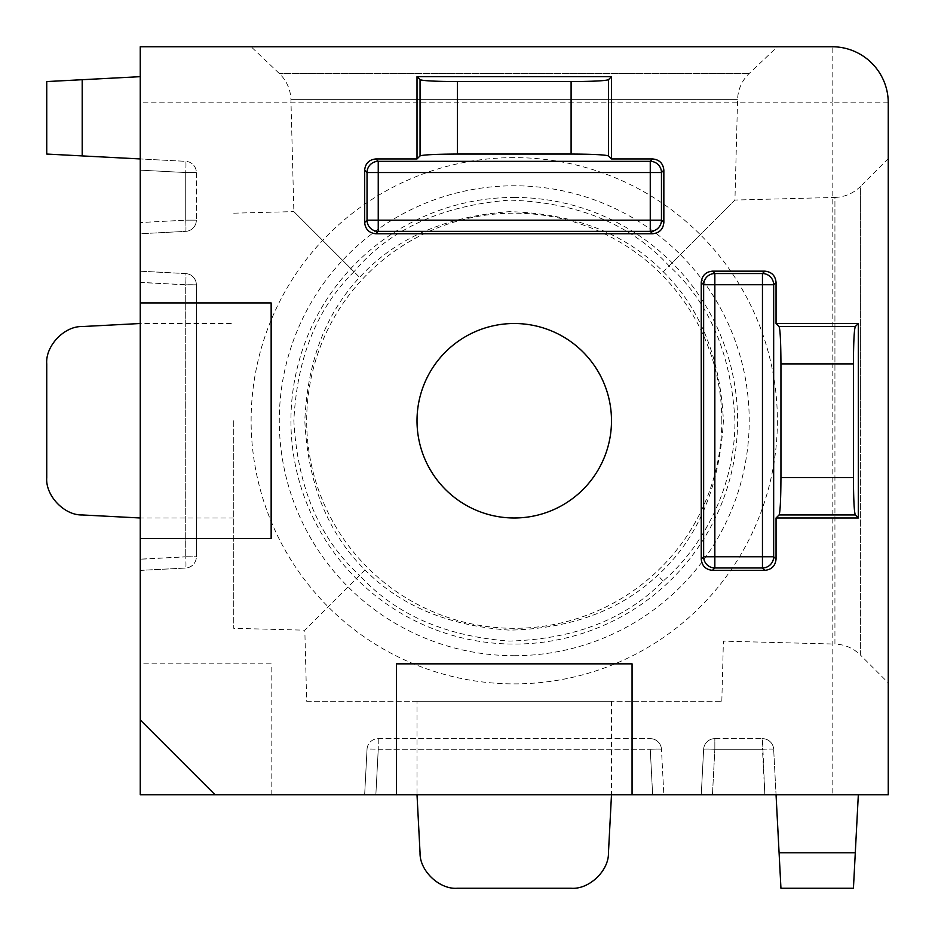 <?xml version="1.0" encoding="UTF-8"?>
<svg xmlns="http://www.w3.org/2000/svg" width="935" height="935" viewBox="0 0 935 935"><rect width="100%" height="100%" fill="white"/><g stroke="black" fill="none" stroke-linecap="round" stroke-linejoin="round"><path stroke-width="0.7" stroke-dasharray="4.67 3.51" d="M140.25 271.232L185.714 273.604A11.22 0.584 -87 0 1 185.714 284.824L140.25 282.452L140.25 271.162L185.714 273.546A11.22 11.22 180 0 1 196.35 284.754L185.714 284.743A11.22 0.584 -87 0 0 185.714 273.546L140.25 271.162L140.25 282.358L185.714 284.743L185.714 556.769L196.35 556.781L196.35 284.754L196.35 556.781A11.22 11.22 180 0 1 185.714 567.989A11.22 0.584 -93 0 0 185.714 556.781L140.25 559.142L140.25 570.362L185.714 568.048L140.25 570.362M306.68 701.25L721.82 701.25L306.68 701.25L304.822 630.178L359.624 575.376C395.189 614.377 445.072 636.291 509.271 641.083C574.3 639.213 625.632 619.18 663.254 580.997C702.43 546.952 735.202 488.14 734.945 420.75C731.24 354.061 709.291 302.449 669.086 265.914C631.172 224.377 577.97 202.451 509.481 200.113C441.262 205.618 389.439 229.507 354.003 271.746L293.859 211.602L290.925 99.624A37.4 37.4 0 0 0 279.284 73.479L251.118 46.75L777.382 46.75L251.118 46.75M663.254 271.746C700.303 308.328 720.359 358 723.398 420.75C719.693 487.345 697.767 538.887 657.621 575.376C620.139 610.45 570.794 628.694 509.563 630.132C448.519 625.889 400.355 605.833 365.047 569.953C327.94 533.336 307.86 483.605 304.822 420.75C307.428 361.366 325.696 313.564 359.624 277.379C395.189 238.367 445.072 216.464 509.271 211.661C574.3 213.542 625.632 233.563 663.254 271.746L734.945 200.055L737.575 99.624A37.4 37.4 0 0 1 749.215 73.479L777.382 46.75M514.25 157.618A263.132 263.132 0 0 0 251.118 420.75A263.132 263.132 0 0 0 514.25 683.882A263.132 263.132 0 0 0 777.382 420.75A263.132 263.132 0 0 0 514.25 157.618M888.25 420.75L888.25 158.646L888.25 420.75M611.49 420.75A97.24 97.24 0 0 0 514.25 323.51A97.24 97.24 0 0 0 417.01 420.75A97.24 97.24 0 0 0 514.25 517.99A97.24 97.24 0 0 0 611.49 420.75M721.82 420.75A207.57 207.57 0 0 0 514.25 213.18A207.57 207.57 0 0 0 306.68 420.75A207.57 207.57 0 0 0 514.25 628.32A207.57 207.57 0 0 0 721.82 420.75M354.003 271.746C316.942 308.328 296.898 358 293.859 420.75C297.552 487.345 319.478 538.887 359.624 575.376M611.49 701.25L611.49 794.75L364.65 794.75L652.642 794.75L611.49 794.75L608.451 852.802C608.989 870.765 589.003 889.734 571.098 888.25L457.402 888.25C439.497 889.734 419.511 870.765 420.049 852.802L417.01 794.75L417.01 701.25L611.49 701.25L417.01 701.25M233.75 420.75L233.75 628.32L233.75 420.75M140.25 420.75L140.25 323.51L140.25 420.75M663.254 580.997L657.621 575.376M721.82 701.25L723.398 641.141L834.932 644.063L834.932 420.75L834.932 644.063C844.819 644.449 853.304 648.095 860.399 655.003L860.399 420.75L860.399 655.003L888.25 682.854M888.25 158.646L860.399 186.497L860.399 420.75L860.399 186.497C853.304 193.405 844.819 197.051 834.932 197.437L834.932 420.75L834.932 197.437L734.945 200.055L669.086 265.914M233.75 213.18L293.859 211.602L359.624 277.379M140.25 282.452L140.25 559.235L185.714 556.851A11.22 0.584 -93 0 1 185.714 568.048A11.22 11.22 0 0 0 196.35 556.839A11.22 11.22 180 0 1 185.714 568.048L140.25 570.432L140.25 559.235M140.25 559.142L140.25 282.358M832.15 794.75L888.25 794.75L888.25 102.85A56.1 56.1 0 0 0 832.15 46.75L140.25 46.75L140.25 102.85L832.15 102.85L832.15 794.75L140.25 794.75L140.25 102.85M140.25 663.85L140.25 794.75L271.15 794.75L271.15 663.85L140.25 663.85L140.25 794.75L271.15 794.75L271.15 663.85L140.25 663.85M140.25 170.158L140.25 76.67L140.25 170.158L185.714 172.543A11.22 0.584 -87 0 0 185.714 161.334L140.25 158.95L185.714 161.334A11.22 0.584 -87 0 1 185.714 172.543L185.714 220.157A11.22 0.584 -93 0 1 185.714 231.366L140.25 233.75L140.25 222.542L140.25 233.75L185.714 231.366A11.22 0.584 -93 0 0 185.714 220.157L140.25 222.542L185.714 220.157L185.714 172.543L140.25 170.158M776.05 794.75L858.33 794.75L776.05 794.75L773.666 749.286L780.947 888.25L853.433 888.25L858.33 794.75M663.85 794.75L652.642 794.75L663.85 794.75L661.466 749.286L663.85 794.75M365.047 569.953L304.822 630.178L233.75 628.32M396.44 794.75L396.44 663.85L632.06 663.85L632.06 794.75M140.25 302.94L271.15 302.94L271.15 538.56L140.25 538.56M701.25 794.75L703.634 749.286L701.25 794.75M714.843 738.65L762.457 738.65L714.843 738.65A11.22 11.22 0 0 0 703.634 749.286A11.22 0.584 -177 0 1 714.843 749.286L712.458 794.75L714.843 749.286L762.457 749.286L714.843 749.286A11.22 0.584 -177 0 0 703.634 749.286A11.22 11.22 0 0 1 714.843 738.65L714.843 749.286L714.843 738.65A11.22 11.22 0 0 0 703.634 749.286M364.65 794.75L367.034 749.286L364.65 794.75M378.243 738.65L650.257 738.65L378.243 738.65A11.22 11.22 0 0 0 367.034 749.286A11.22 0.584 -177 0 1 378.243 749.286L375.858 794.75L378.243 749.286L650.257 749.286L378.243 749.286A11.22 0.584 -177 0 0 367.034 749.286A11.22 11.22 0 0 1 378.243 738.65L378.243 749.286L378.243 738.65M773.666 749.286A11.22 11.22 0 0 0 762.457 738.65A11.22 11.22 0 0 1 773.666 749.286A11.22 0.584 177 0 0 762.457 749.286L764.842 794.75L762.457 738.65A11.22 11.22 0 0 1 773.666 749.286A11.22 0.584 177 0 0 762.457 749.286L762.457 738.65M661.466 749.286A11.22 11.22 0 0 0 650.257 738.65A11.22 11.22 0 0 1 661.466 749.286A11.22 0.584 177 0 0 650.257 749.286L652.642 794.75L650.257 749.286A11.22 0.584 177 0 1 661.466 749.286M233.75 517.99L140.25 517.99L82.198 514.951C64.234 515.489 45.266 495.503 46.75 477.598L46.75 363.902C45.266 345.997 64.234 326.011 82.198 326.549L140.25 323.51L233.75 323.51M46.75 154.053L140.25 158.95M82.198 155.911L82.198 79.709L140.25 76.67M82.198 79.709L46.75 81.567M196.35 172.543L196.35 220.157L196.35 172.543A11.22 11.22 0 0 0 185.714 161.334A11.22 11.22 0 0 1 196.35 172.543L185.714 172.543L196.35 172.543M196.35 284.754A11.22 11.22 0 0 0 185.714 273.546L185.714 273.604A11.22 11.22 180 0 1 196.35 284.813L185.714 284.824L185.714 556.851L196.35 556.839M196.35 220.157A11.22 11.22 0 0 1 185.714 231.366A11.22 11.22 0 0 0 196.35 220.157L185.714 220.157L196.35 220.157M290.925 99.624L737.575 99.624L290.925 99.624M749.215 73.479L279.284 73.479L749.215 73.479M514.25 197.425A223.325 223.325 0 0 1 737.575 420.75A223.325 223.325 0 0 1 514.25 644.075A223.325 223.325 0 0 1 290.925 420.75A223.325 223.325 0 0 1 514.25 197.425M514.25 655.715A234.965 234.965 0 0 0 749.215 420.75A234.965 234.965 0 0 0 514.25 185.785A234.965 234.965 0 0 0 279.284 420.75A234.965 234.965 0 0 0 514.25 655.715M888.25 102.85L832.15 102.85L832.15 46.75M855.291 852.802L779.089 852.802"/><path stroke-width="1.4" d="M611.49 420.75A97.24 97.24 0 0 0 514.25 323.51A97.24 97.24 0 0 0 417.01 420.75A97.24 97.24 0 0 0 514.25 517.99A97.24 97.24 0 0 0 611.49 420.75M215.05 794.75L140.25 794.75L140.25 46.75L832.15 46.75A56.1 56.1 0 0 1 888.25 102.85L888.25 794.75L215.05 794.75L140.25 719.95M764.842 271.15L712.458 271.15L714.843 273.534A11.22 11.185 -45 0 0 703.634 284.743L701.25 282.358L701.25 559.142L703.634 556.757A11.22 11.185 -135 0 0 714.843 567.966L712.458 570.35L764.842 570.35L762.457 567.966A11.22 11.185 135 0 0 773.666 556.757L776.05 559.142L776.05 517.99L858.33 517.99L858.33 323.51L776.05 323.51L776.05 282.358L773.666 284.743A11.22 11.185 45 0 0 762.457 273.534L764.842 271.15C771.609 271.863 775.337 275.591 776.05 282.358M776.05 559.142C775.337 565.909 771.609 569.637 764.842 570.35M712.458 570.35C705.691 569.637 701.963 565.909 701.25 559.142M701.25 282.358C701.963 275.591 705.691 271.863 712.458 271.15M632.06 794.75L632.06 663.85L396.44 663.85L396.44 794.75M140.25 538.56L271.15 538.56L271.15 302.94L140.25 302.94M364.65 170.158L364.65 222.542L367.034 220.157A11.22 11.185 -135 0 0 378.243 231.366L375.858 233.75L652.642 233.75L650.257 231.366A11.22 11.185 135 0 0 661.466 220.157L663.85 222.542L663.85 170.158L661.466 172.543A11.22 11.185 45 0 0 650.257 161.334L652.642 158.95L611.49 158.95L611.49 76.67L417.01 76.67L417.01 158.95L375.858 158.95L378.243 161.334A11.22 11.185 -45 0 0 367.034 172.543L364.65 170.158C365.363 163.391 369.091 159.663 375.858 158.95M652.642 158.95C659.409 159.663 663.137 163.391 663.85 170.158M663.85 222.542C663.137 229.309 659.409 233.037 652.642 233.75M375.858 233.75C369.091 233.037 365.363 229.309 364.65 222.542M853.433 477.598L853.433 363.902L780.947 363.902L780.947 477.598L853.433 477.598C853.538 499.267 854.158 511.725 855.291 514.951L858.33 517.99M780.947 363.902C780.842 342.233 780.222 329.774 779.089 326.549L855.291 326.549L858.33 323.51M855.291 326.549C854.158 329.774 853.538 342.233 853.433 363.902M779.089 326.549L776.05 323.51M855.291 514.951L779.089 514.951L776.05 517.99M779.089 514.951C780.222 511.725 780.842 499.267 780.947 477.598M608.451 79.709L608.451 155.911C605.226 154.778 592.767 154.158 571.098 154.053L571.098 81.567C592.767 81.462 605.226 80.842 608.451 79.709L611.49 76.67M608.451 155.911L611.49 158.95M420.049 79.709C423.274 80.842 435.733 81.462 457.402 81.567L457.402 154.053C435.733 154.158 423.274 154.778 420.049 155.911L420.049 79.709L417.01 76.67M571.098 81.567L457.402 81.567M420.049 155.911L417.01 158.95M457.402 154.053L571.098 154.053M855.291 852.802L853.433 888.25L780.947 888.25L779.089 852.802L855.291 852.802L858.33 794.75M779.089 852.802L776.05 794.75M417.01 794.75L420.049 852.802C419.511 870.765 439.497 889.734 457.402 888.25L571.098 888.25C589.003 889.734 608.989 870.765 608.451 852.802L611.49 794.75M140.25 517.99L82.198 514.951C64.234 515.489 45.266 495.503 46.75 477.598L46.75 363.902C45.266 345.997 64.234 326.011 82.198 326.549L140.25 323.51M82.198 155.911L46.75 154.053L46.75 81.567L82.198 79.709L82.198 155.911L140.25 158.95M82.198 79.709L140.25 76.67M46.75 81.567L46.75 154.053M773.666 284.743L773.666 556.757L762.457 556.757L762.457 284.743L714.843 284.743L714.843 556.757L762.457 556.757L762.457 567.966L714.843 567.966L714.843 556.757L703.634 556.757L703.634 284.743L714.843 284.743L714.843 273.534L762.457 273.534L762.457 284.743L773.666 284.743M378.243 161.334L650.257 161.334L650.257 172.543L378.243 172.543L378.243 220.157L650.257 220.157L650.257 172.543L661.466 172.543L661.466 220.157L650.257 220.157L650.257 231.366L378.243 231.366L378.243 220.157L367.034 220.157L367.034 172.543L378.243 172.543L378.243 161.334"/></g></svg>
